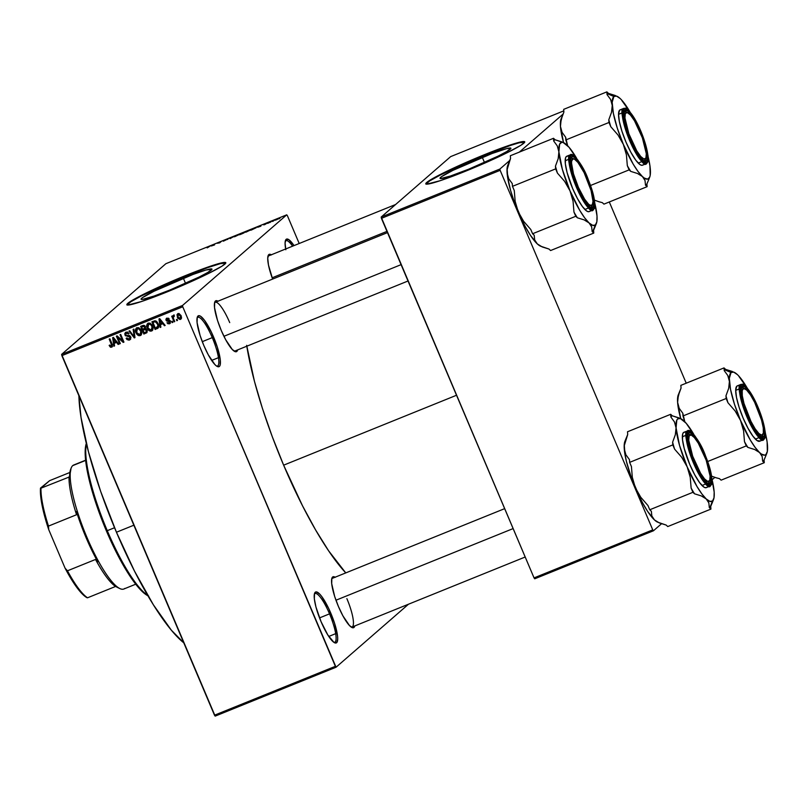 <?xml version="1.0" encoding="UTF-8"?>
<svg xmlns="http://www.w3.org/2000/svg" width="808" height="808" viewBox="0 0 808 808"><rect width="100%" height="100%" fill="white"/><g stroke="black" fill="none" stroke-linecap="round" stroke-linejoin="round"><path stroke-width="1.21" d="M216.645 366.105A26.27 5.858 68 0 0 212.272 337.623L213.564 337.007A27.462 6.121 -112 0 1 217.413 366.549A27.462 6.121 -112 0 1 203.818 345.481L200.091 335.512L197.081 322.634L197.243 317.342L199.142 315.686L200.667 316.322L204.565 320.412L211.383 332.169L217.291 346.975L220.301 359.853L220.14 365.145L219.392 366.448L216.716 366.155L214.877 364.56L208.282 354.803L203.818 345.481A27.462 6.121 -112 0 1 197.364 316.978A27.462 6.121 -112 0 1 213.564 337.007L212.272 337.623A26.27 5.858 -112 0 1 217.463 366.034A26.27 5.858 -112 0 1 216.645 366.105M333.896 642.35A26.27 5.858 68 0 0 329.533 613.858L330.826 613.242A27.462 6.121 -112 0 1 334.674 642.794A27.462 6.121 -112 0 1 321.079 621.716L315.948 607L314.342 598.869L314.504 593.577L316.403 591.921L319.756 594.163L321.826 596.658L328.644 608.404L334.542 623.21L337.552 636.088L337.704 639.148L336.653 642.693L333.967 642.39L327.846 635.007L321.079 621.716A27.462 6.121 -112 0 1 314.625 593.213A27.462 6.121 -112 0 1 330.826 613.242L329.533 613.858A26.27 5.858 -112 0 1 334.714 642.269A26.27 5.858 -112 0 1 333.896 642.35M183.355 278.225A38.501 2.868 157 0 1 211.969 269.125A38.501 2.868 157 0 1 169.69 290.102L154.096 296.041L142.622 299.374L141.067 299.122L142.572 297.586L153.964 291.274L193.162 274.397L205.959 270.013L211.979 269.205L207.838 272.427L199.091 277.053L169.69 290.102A38.501 2.868 157 0 1 141.087 299.212A38.501 2.868 157 0 1 183.355 278.225L185.547 283.376L183.355 278.225M225.806 262.984A53.742 4.01 -23 0 0 186.062 275.871L185.87 275.437A53.742 4.01 157 0 1 225.806 262.731A53.742 4.01 157 0 1 166.802 292.021L141.43 301.536L127.826 305.05L127.068 304.091L130.563 301.374L144.844 293.647L166.559 283.578L195.162 271.761L217.423 263.974L223.665 262.499L225.826 262.842L222.109 266.084L207.828 273.811L166.802 292.021A53.742 4.01 157 0 1 126.876 304.727A53.742 4.01 157 0 1 185.87 275.437L186.062 275.871A53.742 4.01 -23 0 0 127.048 304.909M351.248 627.109A26.27 5.858 68 0 0 346.874 598.627A26.27 5.858 -112 0 1 352.066 627.028A26.27 5.858 -112 0 1 351.248 627.109M331.967 578.003L331.977 577.983A27.462 6.121 -112 0 0 338.421 606.475L342.885 615.807L349.49 625.564L352.844 627.796L353.995 627.452L354.803 625.927A27.462 6.121 -112 0 1 352.025 627.553A27.462 6.121 -112 0 1 338.421 606.475L334.694 596.506L331.694 583.629L331.846 578.336L333.755 576.69L335.269 577.326M214.797 301.98L214.807 301.96A27.462 6.121 -112 0 0 221.261 330.462L225.725 339.784L232.32 349.541L235.684 351.773L236.835 351.43L237.643 349.904A27.462 6.121 -112 0 1 234.855 351.531A27.462 6.121 -112 0 1 221.261 330.462L217.534 320.493L214.524 307.616L214.686 302.323L216.584 300.667L218.109 301.303M319.534 617.908L329.533 613.858L319.534 617.908M202.273 341.663L212.272 337.623L202.273 341.663M408.02 281.002L234.906 351.015A26.27 5.858 -112 0 1 234.088 351.086M246.804 346.198A156.439 34.885 68 0 0 283.638 465.176L456.52 395.253L283.638 465.176A156.439 34.885 68 0 0 345.763 572.902L328.604 550.793L315.645 530.018L302.525 505.818L283.638 465.176L272.276 436.694L262.418 408.383L254.449 381.326L246.662 345.339M482.295 157.328A38.501 2.868 157 0 1 510.898 148.228A38.501 2.868 157 0 1 468.63 169.215L450.45 176.023L440.703 178.548L440.006 178.225L441.501 176.689L452.904 170.377L492.102 153.5L506.687 148.621L510.919 148.308L506.778 151.53L498.021 156.166L468.63 169.215A38.501 2.868 157 0 1 440.027 178.316A38.501 2.868 157 0 1 482.295 157.328L484.477 162.479L482.295 157.328M524.745 142.087A53.742 4.01 -23 0 0 484.992 154.974L484.81 154.54A53.742 4.01 157 0 1 524.745 141.834A53.742 4.01 157 0 1 465.741 171.124L440.37 180.638L426.755 184.153L426.008 183.194L429.502 180.477L443.784 172.75L465.499 162.691L494.102 150.864L516.362 143.077L522.604 141.602L524.766 141.956L521.049 145.188L506.767 152.914L465.741 171.124A53.742 4.01 157 0 1 425.806 183.83A53.742 4.01 157 0 1 484.81 154.54L484.992 154.974A53.742 4.01 -23 0 0 425.988 184.012M182.497 305.495L286.739 214.827L165.862 263.711L61.62 354.379L182.497 305.495L182.749 306.777L61.873 355.651L214.494 715.201L335.37 666.317L182.749 306.777L336.047 667.236L408.505 604.202L336.047 667.236L335.37 666.317L214.494 715.201L215.17 716.12L336.047 667.236L215.17 716.12L61.62 354.379L61.873 355.651L182.749 306.777L182.497 305.495L286.739 214.827L287.416 215.736L286.739 214.827L165.862 263.711L61.62 354.379L182.497 305.495M273.468 220.978L272.569 221.442L273.468 220.978M271.407 221.493L269.821 222.553L271.407 221.493M268.751 222.887L267.852 223.351L268.751 222.887M263.772 224.846L267.478 223.109L263.761 224.887M257.641 227.27L260.186 225.765L260.893 226.169L257.641 227.27L260.893 226.169L260.186 225.765L257.641 227.27M250.642 229.967L245.228 232.229L250.773 229.785M239.36 234.532L233.946 236.784L239.491 234.34M207.313 247.844L210.373 245.905L207.313 247.844M211.332 246.006L213.878 244.491L214.585 244.895L211.332 246.006L214.585 244.895L213.878 244.491L211.332 246.006M217.241 243.269L221.17 241.542L219.685 242.834L217.241 243.269L219.685 242.834L221.17 241.542L217.241 243.269M223.402 241.107L228.25 238.835L223.341 241.198M234.35 236.209L230.038 238.643L229.482 238.178L230.502 238.37L234.35 236.209L230.502 238.37L229.482 238.178L230.038 238.643L234.35 236.209M244.733 232.189L239.602 234.774L244.784 232.118M256.247 227.694L250.884 230.209L255.348 227.725M278.609 218.746L274.7 220.372L278.709 218.604M279.942 218.362L279.043 218.827L279.942 218.362M177.053 319.352L177.518 320.443L176.831 320.726L176.366 319.625L177.053 319.352L176.366 319.625L176.831 320.726L177.518 320.443L177.053 319.352M173.175 315.544L172.781 316.867L173.629 316.13L172.781 316.867L172.397 315.979L171.71 316.251L174.084 321.837L174.77 321.554L173.538 318.665L174.77 321.554L174.084 321.837L171.71 316.251L172.397 315.979L172.781 316.867L173.023 315.645L173.952 315.585L174.094 316.463L173.175 317.15L173.538 318.665L173.185 317.473L173.952 315.585L173.023 315.645M172.346 321.251L172.811 322.352L172.124 322.634L171.66 321.534L172.346 321.251L171.66 321.534L172.124 322.634L172.811 322.352L172.346 321.251M170.145 320.604L168.488 321.311L169.963 320.766L169.296 321.342L170.276 321.271L169.135 323.018L166.983 322.725L169.428 323.836L170.316 321.362L170.044 323.442L167.993 323.806L166.983 322.725L169.023 323.059L169.751 321.968L166.468 320.887L165.903 319.625L166.367 318.413L168.569 318.211L169.205 319.019L167.306 318.857L166.771 320.019L169.417 320.332L170.316 321.362L166.711 319.897L167.306 318.857L169.205 319.019L166.387 318.392M160.489 324.644L160.873 327.179L160.146 327.472L158.984 318.948L159.701 318.655L165.155 325.442L164.438 325.735L162.873 323.685L160.489 324.644L162.873 323.685L164.438 325.735L165.155 325.442L159.701 318.655L158.984 318.948L160.146 327.472L160.873 327.179L160.489 324.644L161.337 323.907L160.489 324.644M152.601 330.24L150.278 331.199L148.016 329.603L146.824 326.907L147.379 323.766L149.621 323.079L151.864 324.786L153.086 328.321L152.217 330.664M141.309 334.795L138.996 335.764L136.734 334.169L135.542 331.472L136.097 328.321L138.33 327.644L140.572 329.351L141.804 332.886L140.935 335.229M111.645 347.208L112.11 344.006L109.898 338.805L109.211 339.077L111.453 344.349L112.039 343.834L111.787 345.42L112.423 344.864L111.292 346.299L109.787 345.036L109.141 345.41L110.332 347.097L112.413 346.531L110.645 347.258L109.141 345.41L109.787 345.036L111.029 346.349L111.797 345.551L109.211 339.077L109.898 338.805L112.423 344.885L112.1 346.925M114.18 343.37L114.564 345.905L113.847 346.198L112.676 337.683L113.393 337.391L118.847 344.178L118.13 344.461L116.564 342.41L114.18 343.37L116.564 342.41L118.13 344.461L118.847 344.178L113.393 337.391L112.676 337.683L113.847 346.198L114.564 345.905L114.18 343.37L115.029 342.632L114.18 343.37M117.715 337.441L120.321 343.582L119.635 343.854L116.372 336.179L117.109 335.886L122.614 340.865L120.008 334.714L120.695 334.441L123.947 342.107L123.21 342.41L117.715 337.441L123.21 342.41L123.947 342.107L120.695 334.441L120.008 334.714L122.614 340.865L117.109 335.886L116.372 336.179L119.635 343.854L120.321 343.582L117.715 337.441L118.281 336.946L117.715 337.441M129.512 335.633L127.694 336.421L130.017 337.178L130.593 336.673L129.179 339.057L126.775 337.936L126.129 338.31L129.502 339.986L130.694 336.896L130.593 339.148L129.007 340.138L126.987 339.552L126.129 338.31L126.775 337.936L128.836 339.168L130.138 337.603L129.341 336.461L125.412 335.754L124.755 333.765L125.654 332.351L127.412 332.038L129.078 333.613L126.2 333.159L125.553 334.037L126.038 335.36L129.472 335.613L130.694 336.896L128.876 335.482L126.22 335.492L125.674 334.805L126.442 333.048L128.432 333.997L129.078 333.613L126.038 332.159L125.381 332.553M133.865 329.109L134.966 337.653L134.3 337.926L129.007 331.078L129.714 330.785L134.209 336.906L133.148 329.401L133.865 329.109L133.148 329.401L134.209 336.906L129.714 330.785L129.007 331.078L134.3 337.926L134.966 337.653L133.865 329.109M145.996 333.199L147.127 330.098L146.975 332.573L143.864 334.058L140.612 326.381L143.531 325.311L145.006 325.978L145.389 328.593L147.127 330.098L145.389 328.593L145.45 326.685L142.743 325.523L140.612 326.381L143.864 334.058L146.844 332.462L143.864 334.058L144.47 332.755L144.713 333.32L146.844 332.704M157.156 328.684C158.903 327.503 159.216 325.856 158.116 323.745L158.479 327.573L155.146 329.492L151.894 321.816L154.964 320.746L156.924 321.786L158.116 323.745L154.964 320.746L151.894 321.816L155.146 329.492L158.004 327.947L155.146 329.492L155.752 328.2L155.994 328.755L158.025 328.169M179.164 313.666L178.043 314.565L180.447 315.989L180.133 318.574L178.002 316.978L177.992 313.595L177.316 317.261L177.901 316.746L177.316 317.261L180.457 319.372L181.113 315.655L181.477 318.251L179.952 319.503L177.8 318.201L176.982 314.706L179.002 313.504L181.113 315.655L177.518 313.888M299.202 243.511L287.416 215.736L299.202 243.511M534.724 578.801L653.44 530.785L661.51 523.766L653.44 530.785L652.753 529.876L500.142 170.326L381.426 218.342L534.048 577.892L652.753 529.876L653.44 530.785L534.724 578.801L534.048 577.892L534.724 578.801M712.09 479.77L714.858 477.366L712.09 479.77M450.672 156.611L381.174 217.059L499.889 169.044L509.606 160.59L499.889 169.044L500.142 170.326L652.753 529.876L534.048 577.892L381.174 217.059L381.426 218.342L500.142 170.326L499.889 169.044L381.174 217.059L450.672 156.611L563.802 110.858L450.672 156.611M519.382 152.086L562.964 114.191L519.382 152.086M686.224 383.194L609.303 201.97L686.224 383.194M524.705 142.067L519.049 142.824L510.373 145.46L475.336 158.964L440.38 174.993L429.694 180.911L425.968 184.153M285.82 249.753L285.083 242.905L286.133 239.37L288.81 239.663L294.011 245.602A27.462 6.121 -112 0 0 285.507 240.319A27.462 6.121 -112 0 0 285.668 248.975M271.286 254.793A27.462 6.121 -112 0 0 268.155 255.56L268.155 255.56A27.462 6.121 -112 0 0 272.619 279.083L268.468 264.994L267.731 258.146L268.781 254.611L271.458 254.904M214.564 302.818A26.27 5.858 -112 0 1 215.201 302.303A26.27 5.858 -112 0 1 229.714 322.604A26.27 5.858 68 0 0 214.564 302.818M267.913 256.419A26.27 5.858 -112 0 1 268.559 255.904M331.724 578.841A26.27 5.858 -112 0 1 332.371 578.326M285.264 241.178A26.27 5.858 -112 0 1 285.901 240.663A26.27 5.858 -112 0 1 292.587 246.177A26.27 5.858 68 0 0 285.264 241.178M197.122 317.837A26.27 5.858 -112 0 1 197.758 317.322A26.27 5.858 -112 0 1 212.272 337.623A26.27 5.858 68 0 0 197.122 317.837M314.373 594.082A26.27 5.858 -112 0 1 315.019 593.557A26.27 5.858 -112 0 1 329.533 613.858A26.27 5.858 68 0 0 314.373 594.082M214.807 301.96A27.462 6.121 -112 0 1 217.938 301.192M331.977 577.983A27.462 6.121 -112 0 1 335.098 577.215M225.765 262.964L220.109 263.721L207.828 267.589L176.397 279.861L141.44 295.89L130.755 301.808L127.038 305.05M111.08 346.289L112.494 346.47L110.332 347.097L111.15 346.339M111.787 345.42L111.292 346.299M112.14 345.561L112.635 344.683M114.524 345.612L113.847 346.198L114.524 345.612M114.383 343.198L114.261 342.299L114.383 343.198M118.685 343.976L118.13 344.461L118.685 343.976M117.069 341.966L116.564 342.41L117.069 341.966M116.978 341.845L115.029 342.632L116.978 341.845M114.039 342.38L113.847 337.946L113.423 338.31L114.483 339.734L114.948 339.32L114.483 339.734L115.948 341.612L116.443 341.178L114.039 342.38L115.948 341.612L113.423 338.31L114.039 342.38M120.22 343.349L119.635 343.854L120.22 343.349M117.968 337.209L117.594 336.33L117.968 337.209M123.2 340.36L122.614 340.865L123.2 340.36M123.846 341.865L123.21 342.41L123.846 341.865M123.573 341.239L122.897 340.623L123.573 341.239M130.603 339.128L129.502 339.986L130.351 339.249L128.381 339.188M130.896 337.562L129.179 339.057M126.038 332.159L124.977 335.047L125.583 334.522L124.977 335.047L127.694 336.421L128.543 335.684L127.119 335.603L129.866 335.643M125.644 333.744L125.876 332.229M129.017 333.482L128.432 333.997L129.017 333.482M127.805 332.179L127.159 332.361M127.048 332.421L126.472 333.037M129.502 339.986L130.26 339.532M128.331 339.168L130.765 339.037M127.29 332.31L127.886 332.179M125.886 332.209L125.674 333.896M130.977 337.31L130.532 338.037M134.936 337.37L134.3 337.926L134.936 337.37M134.805 336.391L134.209 336.906L134.805 336.391M134.633 335.027L133.997 335.583L134.633 335.027M136.936 327.745C135.239 329.038 134.926 330.745 135.996 332.856L136.592 332.351L135.996 332.856L137.794 335.219L138.441 334.663L137.794 335.219L140.279 335.623L141.743 333.654L141.259 330.624L136.936 327.745L136.279 328.149M136.259 329.896L136.754 327.836M140.279 335.623L141.127 334.886L138.643 334.482M139.218 334.815L141.41 334.744M136.966 327.573L136.38 330.735M137.501 328.381L139.057 327.806M141.865 332.28L140.986 333.876M136.693 332.593L137.33 328.644L138.168 327.907L136.815 328.957L140.107 328.755L139.531 329.26L140.562 330.876L141.148 330.371L139.895 334.734L136.693 332.593L138.602 334.734L140.542 334.26L140.764 331.391L138.794 328.725L136.491 329.341L136.693 332.593M138.794 327.785L137.33 328.644M141.794 332.724L139.895 334.734M143.289 329.967L142.955 329.169L143.289 329.967M141.935 326.775L141.602 325.988L141.935 326.775M145.894 328.704L143.026 330.189L144.379 329.644L146.44 330.381L146.298 331.906L144.167 332.886L143.026 330.189L146.137 328.694M146.652 331.482L147.359 330.866M144.47 325.543L141.673 326.998L142.875 326.523L144.814 327.089L144.622 328.412L142.652 329.29L141.673 326.998L144.551 325.523M144.814 327.089L145.4 326.584L144.814 327.089L143.854 326.26L141.673 326.998L142.652 329.29L145.47 327.674L144.622 328.412L144.814 327.089M144.784 328.038L145.47 327.674M146.298 331.906L147.026 329.876L146.44 330.381L144.975 329.452L143.026 330.189L144.167 332.886L147.147 331.169L145.632 332.29M146.47 331.553L147.147 331.169L146.47 331.553M148.218 323.19C146.521 324.483 146.208 326.18 147.278 328.3L147.874 327.785L147.278 328.3L149.076 330.654L149.722 330.098L149.076 330.654L151.561 331.058L153.025 329.098L152.54 326.058L148.218 323.19L147.561 323.594M147.541 325.331L148.036 323.271M151.561 331.058L152.409 330.321L149.924 329.916M150.5 330.26L152.692 330.189M148.248 323.008L147.672 326.169M148.783 323.816L150.349 323.24M153.146 327.715L152.268 329.31M150.076 323.22L147.935 324.553L147.49 326.402L147.975 328.028L148.611 324.079L149.46 323.341L148.096 324.392L151.399 324.2L150.813 324.695L151.843 326.321L152.429 325.806L151.177 330.169L147.975 328.028L149.187 329.775L151.177 330.169M153.076 328.159L151.662 329.876L152.298 328.452L151.641 325.876L150.349 324.311L148.611 324.079M153.217 322.21L152.884 321.422L153.217 322.21M156.065 320.968L152.954 322.442L155.217 321.705L157.419 324.018L157.944 325.998L155.449 328.321L152.954 322.442L155.934 320.968M158.752 325.866L156.691 327.816L158.631 325.402L157.944 325.998L157.419 324.018L158.004 323.513L157.419 324.018L155.217 321.705L156.005 321.018L152.954 322.442L155.449 328.321L156.691 327.816M157.54 327.078L158.792 325.271M160.822 326.886L160.146 327.472L160.822 326.886M160.691 324.473L160.56 323.564L160.691 324.473M164.994 325.25L164.438 325.735L164.994 325.25M163.378 323.24L162.873 323.685L163.378 323.24M163.287 323.119L161.337 323.907L163.287 323.119M160.338 323.654L160.156 319.221L159.732 319.584L160.792 321.008L161.257 320.594L160.792 321.008L162.257 322.887L162.751 322.453L160.338 323.654L162.257 322.887L159.732 319.584L160.338 323.654M170.326 323.079L169.428 323.836L170.266 323.099L168.892 323.089M170.337 322.069L169.135 323.018M170.155 322.2L170.538 321.039M166.943 318.069L166.064 320.291L166.66 319.766L166.064 320.291L168.488 321.311L169.337 320.574L166.913 319.554M169.135 318.897L168.559 319.392L169.135 318.897M166.711 319.897L167.306 318.857M169.428 323.836L169.983 323.503M168.842 323.069L170.438 323.028M166.842 318.221L166.751 318.887M167.317 320.15L169.842 320.564M172.71 322.119L172.124 322.634L172.71 322.119M173.639 315.393L174.023 314.807M173.185 317.473L173.558 316.554M174.407 315.817L174.033 316.736M177.417 320.21L176.831 320.726L177.417 320.21M179.78 318.544L181.295 318.635L180.457 319.372L181.295 318.635L179.952 318.625M180.457 319.372L180.962 319.069M178.053 313.504L177.76 315.211M177.831 313.969L177.73 314.474M181.558 317.18L180.133 318.574L181.032 315.484L180.447 315.989L179.366 314.524L178.316 314.403M177.75 315.049L178.538 317.948L180.133 318.574M207.525 247.682L206.999 247.743M214.12 245.077L213.878 244.491L214.12 245.077M213.413 244.773L211.767 245.824L213.494 244.854M227.745 239.38L227.058 239.491M230.442 238.481L230.189 237.895L230.442 238.481M234.724 236.411L238.693 234.633M244.258 232.694L243.683 232.754M244.107 232.553L241.188 233.815L244.026 232.482M243.662 233.058L240.491 234.421L243.572 232.967M246.006 231.846L250.005 230.068M255.045 227.937L251.773 229.856L255.56 227.977M260.429 226.351L260.186 225.765L260.429 226.351M259.721 226.038L258.075 227.099L259.802 226.129M265.297 224.321L264.529 224.695M266.054 223.634L266.761 223.432M275.457 220.018L277.073 219.18M234.694 236.724L238.673 234.805M245.986 232.159L249.965 230.24M276.296 219.867L277.912 219.029M148.702 596.122L140.562 589.83L134.178 582.134L127.3 571.963L113.14 545.865L106.403 530.927L107.272 530.674A85.981 19.17 -112 0 1 86.395 443.744A85.981 19.17 68 0 0 107.272 530.674L114.554 527.735L107.272 530.674A85.981 19.17 68 0 0 147.763 595.486A85.981 19.17 -112 0 1 107.272 530.674L106.403 530.927A84.79 18.907 68 0 0 147.925 595.769M133.845 525.21L116.443 532.24A149.874 33.421 68 0 0 183.78 642.835L171.306 630.129L153.368 604.778L134.542 571.185L116.443 532.24L133.845 525.21M78.891 395.748A149.874 33.421 68 0 0 116.443 532.24L100.636 491.315L88.486 451.914L81.022 417.443L78.891 395.748M106.403 530.927L97.465 507.778L88.86 478.589L86.365 465.984L85.224 455.369L86.315 443.43A84.79 18.907 68 0 0 106.403 530.927M595.587 200.546L598.768 201.697L595.587 200.546M602.334 202.646L598.768 201.697L602.334 202.646L603.94 204.141L647.107 186.678L646.915 183.951L648.481 180.204L646.915 183.951A49.5 11.039 -112 0 1 645.501 185.184L647.107 186.678L603.94 204.141L602.334 202.646M611.717 102.303L612.242 105.434A44.723 9.969 -112 0 1 613.878 96.485L607.697 93.849A49.5 11.039 68 0 0 607.05 94.617L610.626 99.475L612.242 105.434L611.525 112.312L608.798 119.756L608.99 122.483L565.822 139.946L565.63 137.219L562.065 132.35L560.449 126.391L561.166 119.513L563.883 112.07L563.701 109.343L606.869 91.88L607.05 94.617L610.626 99.475L611.717 102.303M644.774 160.348A26.27 5.858 68 0 0 645.612 158.57A26.27 5.858 -112 0 1 644.774 160.348A26.27 5.858 -112 0 1 644.39 160.58A26.27 5.858 -112 0 1 643.572 160.661A26.27 5.858 68 0 0 644.774 160.348L646.319 161.004L644.774 160.348M626.968 112.463A26.27 5.858 68 0 0 624.301 112.11L624.917 110.575A27.462 6.121 -112 0 1 640.491 131.553A27.462 6.121 -112 0 1 646.319 161.004L643.643 160.711L639.744 156.621L635.209 149.359L630.745 140.026L624.604 120.958L623.867 114.12L624.917 110.575L627.594 110.878L631.503 114.968L636.027 122.23L640.491 131.553L646.632 150.621L647.37 157.459L646.319 161.004A27.462 6.121 -112 0 1 644.35 161.105A27.462 6.121 -112 0 1 629.937 138.087A27.462 6.121 -112 0 1 624.291 111.524A27.462 6.121 -112 0 1 624.917 110.575L624.301 112.11A26.27 5.858 -112 0 1 624.695 111.868A26.27 5.858 -112 0 1 626.968 112.463A26.27 5.858 -112 0 0 624.695 111.868A26.27 5.858 -112 0 0 624.049 112.393A26.27 5.858 -112 0 1 624.301 112.11A26.27 5.858 68 0 0 624.049 112.393A26.27 5.858 68 0 1 626.19 112.019L627.654 112.676A25.078 5.595 -112 0 1 642.37 137.814L646.299 153.661L645.915 158.045L643.966 159.045L640.744 156.499L636.744 150.803L628.866 133.774A25.078 5.595 -112 0 1 627.654 112.676M620.928 109.757L623.342 108.646C620.17 109.272 622.281 119.938 629.674 140.663C639.118 159.59 644.764 167.195 646.602 163.458A0.717 0.697 -131 0 0 646.976 162.539C645.178 166.185 639.663 158.772 630.452 140.289C623.241 120.069 621.18 109.646 624.261 109.04A0.717 0.697 -131 0 0 623.342 108.646L619.665 110.13A29.856 6.656 68 0 0 625.564 141.087A29.856 6.656 68 0 0 642.491 165.216L646.168 163.731A29.856 6.656 -112 0 1 629.23 139.612A29.856 6.656 -112 0 1 623.342 108.646A29.856 6.656 -112 0 1 623.776 108.373L623.342 108.646A0.717 0.697 49 0 1 624.261 109.04L623.15 112.797L623.938 120.059L626.503 129.714L630.452 140.289L635.189 150.177L639.997 157.883L644.128 162.226L646.976 162.539L648.087 158.782L647.299 151.52L644.744 141.875L640.784 131.3L636.048 121.402L631.25 113.696L627.109 109.363L624.261 109.04C626.069 105.393 631.573 112.817 640.784 131.3C648.006 151.52 650.066 161.933 646.976 162.539A0.717 0.697 49 0 1 646.602 163.458A29.856 6.656 -112 0 1 646.168 163.731L646.794 163.337C653.106 157.085 634.623 107.817 623.776 108.373L620.11 109.858A29.856 6.656 68 0 0 619.665 110.13L618.524 113.978L619.332 121.412L621.958 131.31L626.008 142.147L630.856 152.278L635.785 160.176L640.027 164.62L641.673 165.317L642.936 164.943M621.796 100.455L630.159 112.231A44.723 9.969 -112 0 0 620.18 98.536L616.524 96.102L613.878 96.485A44.723 9.969 -112 0 1 617.1 96.324A44.723 9.969 -112 0 1 620.18 98.536M617.1 96.324L608.475 93.385L606.869 91.88L563.701 109.343L563.883 112.07L561.065 118.988A44.723 9.969 68 0 0 560.449 126.391L561.186 118.685M562.307 115.847L560.52 123.038L560.449 126.391A44.723 9.969 68 0 0 563.55 142.642L560.449 126.391L562.065 132.35L565.63 137.219L567.64 145.733L565.822 139.946L608.99 122.483L610.787 126.715L617.989 134.976L623.372 144.44L626.422 154.873L627.321 165.66A49.5 11.039 68 0 0 630.715 171.377A49.5 11.039 -112 0 1 627.321 165.66L629.109 169.882L590.476 185.507L629.109 169.882L630.715 171.377L637.462 173.478L642.421 176.538A44.723 9.969 -112 0 0 649.743 177.043A44.723 9.969 -112 0 0 650.359 169.64L650.359 169.64A44.723 9.969 -112 0 0 648.077 156.52L649.955 165.903L650.188 175.397L649.612 177.336L647.541 179.134L644.36 178.103L642.421 176.538L645.026 180.517L645.501 185.184A49.5 11.039 68 0 0 646.915 183.951L647.107 186.678L645.501 185.184L645.026 180.517L644.026 178.427L638.017 171.447L633.139 164.034L623.372 144.44L626.422 154.873L627.321 165.66L629.109 169.882L630.715 171.377L637.462 173.478L642.421 176.538A44.723 9.969 -112 0 1 623.372 144.44L617.302 128.199L613.373 113.393L612.171 102.252L613.878 96.485L607.697 93.849A49.5 11.039 -112 0 1 608.475 93.385A49.5 11.039 68 0 0 607.697 93.849A49.5 11.039 -112 0 0 607.05 94.617L606.869 91.88L608.475 93.385L615.252 95.495M623.372 144.44A44.723 9.969 -112 0 1 612.242 105.434L611.525 112.312L608.798 119.756A49.5 11.039 68 0 0 610.787 126.715L617.989 134.976L623.372 144.44M608.798 119.756L608.99 122.483L610.787 126.715A49.5 11.039 -112 0 1 608.798 119.756M628.341 133.896L628.866 133.774L624.938 117.918L625.321 113.534L627.271 112.534L630.492 115.079L634.492 120.776L642.37 137.814A25.078 5.595 -112 0 1 645.956 157.944A25.078 5.595 -112 0 1 628.866 133.774L628.341 133.896M272.155 277.8L386.961 231.381L272.155 277.8M645.612 158.57A26.27 5.858 -112 0 1 644.39 160.58A26.27 5.858 -112 0 1 643.572 160.661A26.27 5.858 68 0 0 645.37 159.439L645.956 157.944M579.952 192.052L580.407 191.708A25.078 5.595 -112 0 1 572.115 168.145A25.078 5.595 -112 0 1 574.306 159.085A25.078 5.595 -112 0 1 584.134 172.68L577.942 162.438L574.508 159.186L573.215 158.863L571.69 160.873L571.539 163.145L573.478 173.841L578.387 187.365L584.598 199.142L588.426 203.99L590.032 205.202L592.274 204.959A26.27 5.858 -112 0 1 591.042 206.989A26.27 5.858 -112 0 1 590.224 207.06A26.27 5.858 68 0 0 592.022 205.838L592.607 204.343A25.078 5.595 -112 0 1 580.407 191.708L579.952 192.052M574.306 159.085L572.842 158.418A26.27 5.858 68 0 0 570.7 158.792A26.27 5.858 -112 0 1 571.337 158.277A26.27 5.858 -112 0 1 573.619 158.873A26.27 5.858 68 0 0 570.953 158.509A26.27 5.858 68 0 0 570.7 158.792A26.27 5.858 -112 0 1 570.953 158.509A26.27 5.858 -112 0 1 571.337 158.277A26.27 5.858 -112 0 1 573.619 158.873M223.927 336.29L401.081 264.65L223.927 336.29M592.264 204.969A26.27 5.858 -112 0 1 591.426 206.747A26.27 5.858 -112 0 1 591.042 206.989A26.27 5.858 -112 0 1 590.224 207.06A26.27 5.858 68 0 0 591.426 206.747A26.27 5.858 68 0 0 592.264 204.969L593.001 201.243L591.062 190.537L584.134 172.68A25.078 5.595 -112 0 1 592.607 204.343M744.814 388.699A25.078 5.595 -112 0 1 754.642 402.303L750.45 394.87L746.622 390.011L743.724 388.476L742.209 390.496L742.3 395.758L743.986 403.465L750.925 421.321A25.078 5.595 -112 0 1 742.633 397.758A25.078 5.595 -112 0 1 744.814 388.699L743.36 388.032A26.27 5.858 68 0 0 741.209 388.406A26.27 5.858 -112 0 1 741.855 387.891A26.27 5.858 -112 0 1 744.138 388.486A26.27 5.858 68 0 0 741.471 388.133L742.077 386.598A27.462 6.121 -112 0 1 757.651 407.575A27.462 6.121 -112 0 1 763.489 437.027L761.944 436.36A26.27 5.858 68 0 0 762.782 434.593A26.27 5.858 -112 0 1 761.55 436.603A26.27 5.858 -112 0 1 760.732 436.674A26.27 5.858 68 0 0 762.53 435.451L763.126 433.967A25.078 5.595 -112 0 1 750.925 421.321L750.47 421.665L750.925 421.321L755.106 428.755L758.944 433.613L761.843 435.148L763.358 433.128L763.267 427.866L761.57 420.16L754.642 402.303A25.078 5.595 -112 0 1 763.126 433.967M709.434 480.992A26.27 5.858 -112 0 1 708.586 482.77A26.27 5.858 -112 0 1 708.202 483.002A26.27 5.858 -112 0 1 707.384 483.083A26.27 5.858 68 0 0 708.586 482.77A26.27 5.858 68 0 0 709.434 480.992A26.27 5.858 -112 0 1 708.202 483.002A26.27 5.858 -112 0 1 707.384 483.083A26.27 5.858 68 0 0 709.182 481.861L709.767 480.366A25.078 5.595 -112 0 1 692.678 456.197L692.153 456.318L692.678 456.197L688.759 440.34L689.133 435.956L691.082 434.957L694.304 437.502L698.304 443.198L706.192 460.237A25.078 5.595 -112 0 1 709.767 480.366M513.12 528.584L335.966 600.223L513.12 528.584M691.466 435.098A25.078 5.595 -112 0 1 706.192 460.237L710.111 476.084L709.727 480.467L707.778 481.467L704.556 478.922L700.556 473.225L692.678 456.197A25.078 5.595 -112 0 1 691.466 435.098L690.012 434.441A26.27 5.858 68 0 0 687.861 434.815A26.27 5.858 -112 0 1 688.507 434.29A26.27 5.858 -112 0 1 690.79 434.886A26.27 5.858 68 0 0 688.113 434.532A26.27 5.858 68 0 0 687.861 434.815A26.27 5.858 -112 0 1 688.113 434.532A26.27 5.858 -112 0 1 688.507 434.29A26.27 5.858 -112 0 1 690.79 434.886M115.574 586.457L116.12 586.477A65.68 14.645 68 0 0 118.574 587.982L115.574 586.457A64.489 14.382 -112 0 1 95.526 559.459A64.489 14.382 68 0 0 115.574 586.457L87.517 597.799L115.574 586.457M97.778 561.782L95.526 559.459L67.468 570.802L65.074 568.155L48.722 529.614L48.49 526.089L76.548 514.736L76.457 511.545A65.68 14.645 68 0 0 97.778 561.782L86.052 537.583L76.457 511.545L76.548 514.736A64.489 14.382 -112 0 1 69.044 476.831A64.489 14.382 68 0 0 76.548 514.736L48.49 526.089A64.489 14.382 -112 0 1 40.986 488.184L49.621 480.659L69.862 472.478L49.621 480.659L40.501 488.093A63.297 14.11 68 0 0 48.722 529.614L42.117 505.495L40.642 495.698L40.986 488.184A64.489 14.382 68 0 0 48.49 526.089L48.722 529.614L65.074 568.155A63.297 14.11 68 0 0 87.032 597.718L87.517 597.799A64.489 14.382 -112 0 1 67.468 570.802A64.489 14.382 68 0 0 87.517 597.799L82.376 594.042L76.992 587.658L65.074 568.155L67.468 570.802L95.526 559.459L97.778 561.782M124.846 588.396A66.872 14.908 -112 0 1 120.028 588.638A66.872 14.908 -112 0 1 84.961 532.603A66.872 14.908 -112 0 1 71.215 467.933L70.629 469.428A65.68 14.645 68 0 0 69.589 476.861L40.986 488.184L69.589 476.861L71.013 468.589M71.215 467.933A66.872 14.908 -112 0 1 72.73 465.62A66.872 14.908 68 0 0 85.931 534.977A66.872 14.908 68 0 0 123.856 589.012L135.744 584.194M85.628 460.409L72.73 465.62L85.628 460.409M85.608 460.207L73.71 465.014A66.872 14.908 68 0 0 72.73 465.62A66.872 14.908 -112 0 1 74.851 464.772M596.93 219.423L597.011 216.039A44.723 9.969 -112 0 1 596.385 223.442A44.723 9.969 -112 0 1 595.375 224.988L592.92 231.118A49.5 11.039 68 0 0 593.567 230.351L595.132 226.604L593.567 230.351A49.5 11.039 -112 0 1 592.92 231.118L595.375 224.988L592.729 225.371L589.072 222.937L591.678 226.927L592.153 231.583L593.759 233.088L593.567 230.351L593.759 233.088L550.591 250.541L593.759 233.088L592.153 231.583A49.5 11.039 68 0 0 592.92 231.118A49.5 11.039 -112 0 1 592.153 231.583L591.678 226.927L590.678 224.836L584.659 217.847L579.79 210.444L570.014 190.839L573.074 201.283L573.963 212.06L575.761 216.281L577.366 217.786L584.113 219.877L589.072 222.937A44.723 9.969 -112 0 1 570.014 190.839L562.368 169.387L558.894 151.843L558.177 158.711L555.45 166.155L555.641 168.882L557.439 173.114L564.64 181.386L570.014 190.839A44.723 9.969 -112 0 1 558.894 151.843L559.641 144.137L561.712 142.339L563.176 142.501L568.963 147.167L576.811 158.631A44.723 9.969 -112 0 0 566.832 144.935L568.438 146.854M571.569 156.984L570.953 158.509L571.569 156.984L572.721 156.641L574.246 157.277L578.144 161.368L582.679 168.63L587.143 177.952L593.284 197.021L594.021 203.868L592.971 207.404A27.462 6.121 -112 0 1 590.991 207.504A27.462 6.121 -112 0 1 576.589 184.487A27.462 6.121 -112 0 1 570.943 157.934A27.462 6.121 -112 0 1 571.569 156.984A27.462 6.121 -112 0 1 587.143 177.952A27.462 6.121 -112 0 1 592.971 207.404L590.295 207.111L586.386 203.02L581.861 195.758L577.397 186.436L571.256 167.367L570.519 160.519L571.569 156.984M591.426 206.747L592.971 207.404L591.426 206.747M572.589 155.176L569.994 155.055A0.717 0.697 49 0 1 570.913 155.449C572.71 151.803 578.225 159.216 587.436 177.699C594.648 197.92 596.708 208.333 593.617 208.939A0.717 0.697 49 0 1 593.254 209.858A29.856 6.656 -112 0 1 592.82 210.131A29.856 6.656 -112 0 1 575.882 186.012A29.856 6.656 -112 0 1 569.994 155.055A29.856 6.656 -112 0 1 570.428 154.782C571.67 151.934 582.81 163.65 588.335 179.82C594.355 194.718 596.062 204.687 593.446 209.747L589.143 211.615A29.856 6.656 68 0 1 572.215 187.496A29.856 6.656 68 0 1 566.317 156.53L569.994 155.055L566.317 156.53L565.509 157.964L565.337 163.711L567.085 172.548L572.66 188.547L577.508 198.687L582.437 206.575L586.669 211.019L588.325 211.716L589.587 211.343M570.428 154.782L566.761 156.257A29.856 6.656 68 0 0 566.317 156.53L567.58 156.166M597.011 216.039L597.011 216.029A44.723 9.969 -112 0 0 594.718 202.919L597.011 216.029L596.839 221.806L595.375 224.988A44.723 9.969 -112 0 1 589.072 222.937L584.113 219.877L577.366 217.786A49.5 11.039 -112 0 1 573.963 212.06A49.5 11.039 68 0 0 577.366 217.786L575.761 216.281L532.593 233.744L575.761 216.281L573.963 212.06L573.074 201.283L570.014 190.839L564.64 181.386L557.439 173.114A49.5 11.039 -112 0 1 555.45 166.155A49.5 11.039 68 0 0 557.439 173.114L555.641 168.882L512.474 186.345L555.641 168.882L555.45 166.155L558.177 158.711L558.894 151.843A44.723 9.969 -112 0 1 563.742 142.723A44.723 9.969 -112 0 1 566.832 144.935M540.926 246.329L537.27 243.885A44.723 9.969 68 0 0 540.36 246.097L548.986 249.046L550.591 250.541L548.986 249.046L542.239 246.945L537.27 243.885L534.674 239.905L534.199 235.239L532.593 233.744L530.795 229.512L523.594 221.251L520.645 216.675L516.383 206.626L515.161 201.354L514.272 190.567L512.474 186.345L512.282 183.618L508.717 178.75L507.626 175.922L507.171 169.438L510.535 158.469L510.343 155.742L553.52 138.289L553.702 141.016L557.268 145.874L558.894 151.843L557.268 145.874L553.702 141.016A49.5 11.039 -112 0 1 555.116 139.784L553.52 138.289L510.343 155.742L510.535 158.469L507.717 165.387A44.723 9.969 68 0 0 507.091 172.791L507.262 167.024L508.727 163.842M561.903 141.895L555.116 139.784A49.5 11.039 68 0 0 553.702 141.016L553.52 138.289L555.116 139.784L563.742 142.723M542.239 246.945L537.27 243.885L535.674 241.996L534.674 239.905L534.199 235.239L532.593 233.744L530.795 229.512L523.594 221.251L518.221 211.787L515.161 201.354L514.272 190.567L512.474 186.345L512.282 183.618L508.717 178.75L507.091 172.791A44.723 9.969 68 0 0 518.221 211.787A44.723 9.969 68 0 0 537.27 243.885L530.462 235.35L525.493 226.977L520.554 217.089L513.979 200.929L510.565 190.345L507.495 176.528L507.171 169.438L508.959 162.246M593.617 208.939L594.739 205.181L593.951 197.93L591.385 188.274L587.436 177.699L582.699 167.801L577.892 160.105L573.761 155.762L570.913 155.449L569.802 159.206L570.589 166.458L573.145 176.114L577.104 186.688L581.841 196.586L586.638 204.283L590.779 208.626L593.617 208.939C591.82 212.585 586.315 205.171 577.104 186.688C569.882 166.468 567.822 156.055 570.913 155.449A0.717 0.697 -131 0 0 569.994 155.055C566.822 155.671 568.933 166.337 576.326 187.062C585.77 206 591.416 213.595 593.254 209.858A0.717 0.697 -131 0 0 593.617 208.939M712.747 476.569L715.938 477.72L712.747 476.569M719.494 478.659L715.938 477.72L719.494 478.659L721.1 480.164L764.267 462.701L764.075 459.974L765.651 456.217L764.075 459.974A49.5 11.039 -112 0 1 762.661 461.206L764.267 462.701L721.1 480.164L719.494 478.659M728.877 378.326L729.412 381.457A44.723 9.969 -112 0 1 731.038 372.508L724.867 369.872A49.5 11.039 68 0 0 724.221 370.63L727.786 375.498L729.412 381.457L728.695 388.325L725.968 395.779L726.16 398.506L682.982 415.958L682.8 413.231L679.235 408.373L677.609 402.404L678.326 395.536L681.053 388.093L680.861 385.365L724.029 367.903L724.221 370.63L727.786 375.498L728.877 378.326M762.782 434.593A26.27 5.858 -112 0 1 761.944 436.36L763.489 437.027A27.462 6.121 -112 0 1 761.51 437.128A27.462 6.121 -112 0 1 747.107 414.11A27.462 6.121 -112 0 1 741.461 387.547A27.462 6.121 -112 0 1 742.077 386.598L744.764 386.901L748.663 390.991L755.47 402.738L762.782 422.291L764.388 430.422L764.227 435.714L762.328 437.37L758.975 435.128L754.672 429.341L750.087 420.887L742.784 401.324L741.178 393.203L741.027 390.143L742.077 386.598L741.471 388.133A26.27 5.858 68 0 0 741.209 388.406A26.27 5.858 -112 0 1 741.471 388.133A26.27 5.858 -112 0 1 741.855 387.891A26.27 5.858 -112 0 1 744.138 388.486M738.088 385.78L740.502 384.669C737.34 385.285 739.451 395.96 746.834 416.675C756.278 435.613 761.924 443.218 763.772 439.481A0.717 0.697 -131 0 0 764.136 438.562C762.338 442.208 756.833 434.785 747.612 416.312C740.401 396.082 738.34 385.669 741.431 385.062A0.717 0.697 -131 0 0 740.502 384.669L736.835 386.153A29.856 6.656 68 0 0 742.724 417.11A29.856 6.656 68 0 0 759.661 441.239L763.328 439.754A29.856 6.656 -112 0 1 746.4 415.625A29.856 6.656 -112 0 1 740.502 384.669A29.856 6.656 -112 0 1 740.946 384.396L740.502 384.669A0.717 0.697 49 0 1 741.431 385.062L740.32 388.82L741.098 396.082L743.663 405.727L747.612 416.312L752.349 426.2L757.157 433.906L761.298 438.239L764.136 438.562L765.247 434.805L764.469 427.543L761.904 417.898L757.955 407.313L753.218 397.425L748.41 389.719L744.269 385.376L741.431 385.062C743.229 381.416 748.733 388.84 757.955 407.313C765.166 427.543 767.226 437.956 764.136 438.562A0.717 0.697 49 0 1 763.772 439.481A29.856 6.656 -112 0 1 763.328 439.754L763.954 439.36C770.276 433.098 751.793 383.84 740.946 384.396L737.27 385.881A29.856 6.656 68 0 0 736.835 386.153L735.694 390.001L736.492 397.435L739.118 407.323L743.168 418.16L748.026 428.301L752.945 436.189L757.187 440.643L760.096 440.966M738.956 376.467L747.329 388.254A44.723 9.969 -112 0 0 737.34 374.559L733.684 372.124L731.038 372.508A44.723 9.969 -112 0 1 734.26 372.347A44.723 9.969 -112 0 1 737.34 374.559M734.26 372.347L725.635 369.397L724.029 367.903L680.861 385.365L681.053 388.093L678.225 395.001A44.723 9.969 68 0 0 677.609 402.404L678.356 394.708M679.477 391.87L677.68 399.061L677.609 402.404A44.723 9.969 68 0 0 680.72 418.655L677.609 402.404L679.235 408.373L682.8 413.231L684.8 421.746L682.982 415.958L726.16 398.506L727.947 402.727L735.149 410.999L740.532 420.453L743.592 430.896L744.481 441.673A49.5 11.039 68 0 0 747.875 447.4A49.5 11.039 -112 0 1 744.481 441.673L746.279 445.905L707.646 461.53L746.279 445.905L747.875 447.4L754.632 449.5L759.591 452.561A44.723 9.969 -112 0 0 766.903 453.056A44.723 9.969 -112 0 0 767.519 445.652L767.519 445.652A44.723 9.969 -112 0 0 765.237 432.543L767.115 441.925L767.347 451.419L765.893 454.601L764.701 455.156L761.53 454.126L759.591 452.561L762.186 456.54L762.661 461.206A49.5 11.039 68 0 0 764.075 459.974L764.267 462.701L762.661 461.206L762.186 456.54L761.187 454.45L755.177 447.46L750.309 440.057L740.532 420.453L743.592 430.896L744.481 441.673L746.279 445.905L747.875 447.4L754.632 449.5L759.591 452.561A44.723 9.969 -112 0 1 740.532 420.453L734.472 404.222L730.533 389.416L729.331 378.275L731.038 372.508L724.867 369.872A49.5 11.039 -112 0 1 725.635 369.397A49.5 11.039 68 0 0 724.867 369.872A49.5 11.039 -112 0 0 724.221 370.63L724.029 367.903L725.635 369.397L732.412 371.508M761.944 436.36A26.27 5.858 -112 0 1 761.55 436.603A26.27 5.858 -112 0 1 760.732 436.674A26.27 5.858 68 0 0 761.944 436.36M740.532 420.453A44.723 9.969 -112 0 1 729.412 381.457L728.695 388.325L725.968 395.779A49.5 11.039 68 0 0 727.947 402.727L735.149 410.999L740.532 420.453M725.968 395.779L726.16 398.506L727.947 402.727A49.5 11.039 -112 0 1 725.968 395.779M714.09 495.445L714.171 492.062A44.723 9.969 -112 0 1 713.555 499.465A44.723 9.969 -112 0 1 712.545 501.011L710.08 507.141A49.5 11.039 68 0 0 710.727 506.374L712.292 502.626L710.727 506.374A49.5 11.039 -112 0 1 710.08 507.141L712.545 501.011L709.889 501.394L706.242 498.96L708.838 502.94L709.313 507.606L710.919 509.101L710.727 506.374L710.919 509.101L667.751 526.563L710.919 509.101L709.313 507.606A49.5 11.039 68 0 0 710.08 507.141A49.5 11.039 -112 0 1 709.313 507.606L708.838 502.94L707.838 500.849L701.829 493.86L696.961 486.456L687.184 466.862L690.234 477.296L691.133 488.082L692.921 492.304L694.526 493.799L701.273 495.9L706.242 498.96A44.723 9.969 -112 0 1 687.184 466.862L679.528 445.41L676.064 427.856L675.337 434.734L672.62 442.178L672.801 444.905L674.599 449.137L681.8 457.399L687.184 466.862A44.723 9.969 -112 0 1 676.064 427.856L676.801 420.16L677.69 418.908L680.336 418.524L686.123 423.19L693.971 434.654A44.723 9.969 -112 0 0 683.992 420.958L685.608 422.877M688.729 432.997L688.113 434.532L688.729 432.997L689.891 432.654L693.244 434.896L695.314 437.391L699.839 444.653L704.303 453.975L710.444 473.044L711.181 479.881L710.131 483.426A27.462 6.121 -112 0 1 708.161 483.527A27.462 6.121 -112 0 1 693.759 460.51A27.462 6.121 -112 0 1 688.113 433.946A27.462 6.121 -112 0 1 688.729 432.997A27.462 6.121 -112 0 1 704.303 453.975A27.462 6.121 -112 0 1 710.131 483.426L707.455 483.123L703.556 479.033L699.021 471.781L694.557 462.449L688.416 443.38L687.679 436.542L688.729 432.997M708.586 482.77L710.131 483.426L708.586 482.77M684.74 432.179L683.487 432.553A29.856 6.656 68 0 1 683.922 432.28L687.154 431.068A0.717 0.697 49 0 1 688.083 431.462C689.88 427.816 695.385 435.239 704.606 453.712C711.818 473.942 713.878 484.356 710.788 484.962A0.717 0.697 49 0 1 710.414 485.881A29.856 6.656 -112 0 1 709.98 486.153A29.856 6.656 -112 0 1 693.042 462.024A29.856 6.656 -112 0 1 687.154 431.068A29.856 6.656 -112 0 1 687.588 430.795C688.83 427.957 699.97 439.663 705.505 455.843C711.515 470.741 713.222 480.709 710.606 485.76L706.313 487.638A29.856 6.656 68 0 1 689.375 463.509A29.856 6.656 68 0 1 683.487 432.553L687.154 431.068L683.487 432.553L682.669 433.977L682.497 439.734L684.245 448.561L689.82 464.57L694.678 474.7L699.597 482.598L703.839 487.042L705.495 487.739L706.748 487.365M714.171 492.062L714.171 492.052A44.723 9.969 -112 0 0 711.888 478.942L714.171 492.052L713.999 497.819L712.545 501.011A44.723 9.969 -112 0 1 706.242 498.96L701.273 495.9L694.526 493.799A49.5 11.039 -112 0 1 691.133 488.082A49.5 11.039 68 0 0 694.526 493.799L692.921 492.304L649.753 509.767L692.921 492.304L691.133 488.082L690.234 477.296L687.184 466.862L681.8 457.399L674.599 449.137A49.5 11.039 -112 0 1 672.62 442.178A49.5 11.039 68 0 0 674.599 449.137L672.801 444.905L629.634 462.368L672.801 444.905L672.62 442.178L675.337 434.734L676.064 427.856A44.723 9.969 -112 0 1 680.912 418.746A44.723 9.969 -112 0 1 683.992 420.958M658.096 522.342L654.44 519.908A44.723 9.969 68 0 0 657.52 522.12L666.145 525.059L667.751 526.563L666.145 525.059L659.399 522.968L654.44 519.908L651.834 515.928L651.359 511.262L649.753 509.767L647.965 505.535L640.764 497.263L637.805 492.698L633.543 482.639L632.321 477.366L631.432 466.59L629.634 462.368L629.452 459.631L625.877 454.773L624.786 451.945L624.332 445.461L627.705 434.492L627.513 431.765L670.68 414.302L670.872 417.029L674.438 421.897L676.064 427.856L674.438 421.897L670.872 417.029A49.5 11.039 -112 0 1 672.286 415.807L670.68 414.302L627.513 431.765L627.705 434.492L624.877 441.41A44.723 9.969 68 0 0 624.261 448.814L624.433 443.047L625.887 439.855M679.063 417.918L672.286 415.807A49.5 11.039 68 0 0 670.872 417.029L670.68 414.302L672.286 415.807L680.912 418.746M659.399 522.968L654.44 519.908L652.834 518.009L651.834 515.928L651.359 511.262L649.753 509.767L647.965 505.535L640.764 497.263L635.381 487.81L632.321 477.366L631.432 466.59L629.634 462.368L629.452 459.631L625.877 454.773L624.261 448.814A44.723 9.969 68 0 0 635.381 487.81A44.723 9.969 68 0 0 654.44 519.908L647.622 511.373L642.653 502.99L637.724 493.112L631.139 476.952L626.412 461.398L624.665 452.541L624.332 445.461L626.129 438.269M710.788 484.962L711.899 481.204L711.121 473.942L708.555 464.297L704.606 453.712L699.859 443.824L695.062 436.118L690.921 431.785L688.083 431.462L686.962 435.219L687.749 442.481L690.315 452.126L694.264 462.711L699.001 472.599L703.808 480.305L707.939 484.649L710.788 484.962C708.99 488.608 703.475 481.184 694.264 462.711C687.053 442.481 684.992 432.068 688.083 431.462A0.717 0.697 -131 0 0 687.154 431.068C683.982 431.694 686.103 442.36 693.486 463.085C702.93 482.012 708.576 489.618 710.414 485.881A0.717 0.697 -131 0 0 710.788 484.962M337.108 633.078L328.775 636.452M219.897 357.086L211.646 360.419M111.524 346.157L112.362 345.42M146.258 331.947L147.107 331.209M166.892 319.099L167.741 318.362M173.407 316.655L174.255 315.918M595.011 200.293L593.708 199.697M618.524 114.362L622.19 112.888M638.219 163.075L641.885 161.59M649.743 177.043L648.147 181.083M395.577 204.525L267.973 256.136M214.625 302.535L387.486 232.623M565.176 160.772L568.842 159.287M584.871 209.484L588.537 207.999M755.389 439.098L759.055 437.613M735.684 390.385L739.35 388.901M705.707 484.012L702.031 485.497M525.19 557.015L351.49 627.271M686.002 435.3L682.336 436.785M504.657 508.646L331.795 578.558M120.028 588.638L118.574 587.982M594.799 227.482L596.385 223.442M712.171 476.316L710.868 475.72M766.903 453.056L765.307 457.096M711.959 503.505L713.555 499.465"/></g></svg>
